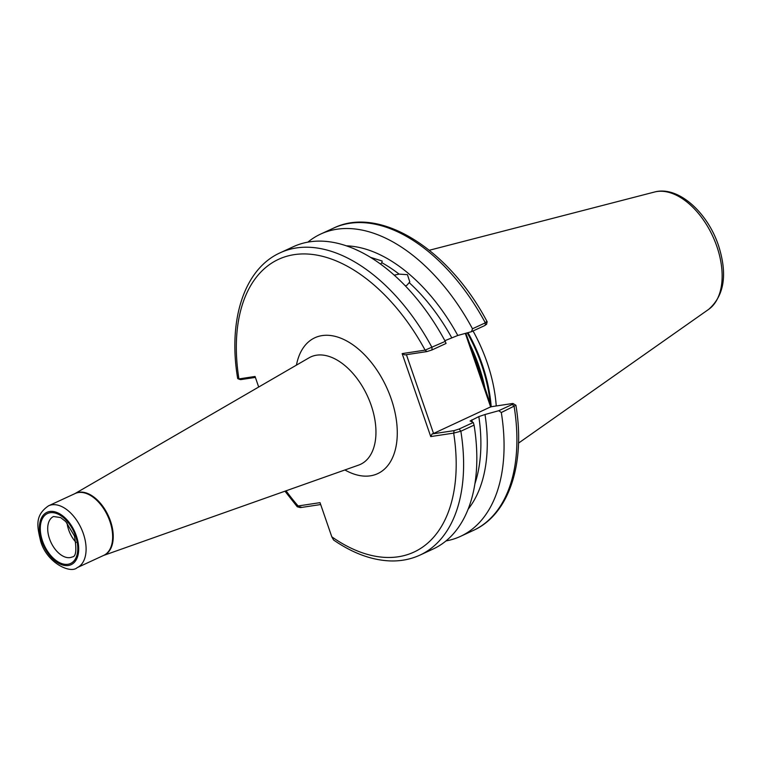 <?xml version="1.0" encoding="UTF-8"?>
<svg xmlns="http://www.w3.org/2000/svg" width="761" height="761" viewBox="0 0 761 761"><rect width="100%" height="100%" fill="white"/><g stroke="black" fill="none" stroke-linecap="round" stroke-linejoin="round"><path stroke-width="1.14" d="M370.188 257.161A147.406 87.239 -114.8 0 1 371.159 257.56L382.174 261.033L381.841 262.716L380.548 264.096M394.721 275.054L399.097 274.122L407.439 274.673L409.799 281.912L406.869 285.308L405.29 285.841M354.664 249.047L359.278 251.178M76.062 542.441A22.278 13.184 65.2 0 1 68.671 529.884A22.278 13.184 65.2 0 1 67.063 522.978M496.239 405.974A117.013 69.251 -114.8 0 0 487.088 362.455A117.013 69.251 -114.8 0 0 473.038 330.978M465.837 333.251L477.994 366.783L491.14 406.745M346.379 245.841A151.325 89.551 65.2 0 1 457.789 335.477L444.871 340.69M468.129 509.195A151.325 89.551 65.2 0 0 485.004 414.517L478.84 416.6L470.117 421.004M501.309 412.519L498.74 410.712L512.457 404.367L512.866 403.463L515.901 405.252L501.309 412.519A166.535 98.559 65.2 0 1 460.434 536.4A166.535 98.559 65.2 0 1 446.003 540.928M485.004 414.517L498.74 410.712M406.412 354.683L433.542 433.485L432.086 433.951L454.117 430.621L459.159 429.004L473.266 422.488L470.621 421.166M473.266 422.488L474.074 425.114A166.535 98.559 65.2 0 1 433.209 548.985L419.977 555.102A166.535 98.559 65.2 0 0 460.852 431.23L453.68 433.104L430.736 436.576L402.16 353.608L425.114 350.127L445.242 341.375L446.051 343.458L431.944 349.974L426.911 351.582L404.871 354.921L402.16 353.608M300.167 507.558L297.256 506.769L298.122 505.97L320.029 502.65L331.806 536.828L333.565 539.996C352.619 553.123 371.387 560.096 389.86 560.914C400.657 561.304 410.702 559.364 419.977 555.102M431.944 349.974L432.02 347.492A166.535 98.559 65.2 0 0 280.21 252.776C244.148 268.909 227.815 320.238 237.67 378.474L238.935 378.911L255.059 376.467L258.692 387.026M474.074 425.114L460.852 431.23L459.159 429.004M307.872 242.131A166.535 98.559 65.2 0 1 320.666 234.074A166.535 98.559 65.2 0 1 472.476 328.781L485.318 322.845C487.478 321.808 487.734 321.513 486.089 321.941M485.651 324.424L485.252 325.327L471.525 331.672L457.789 335.477M471.525 331.672L472.476 328.781M280.21 252.776L293.442 246.669A166.535 98.559 65.2 0 1 445.242 341.375M486.498 324.519L487.154 321.77C449.19 249.38 379.882 205.261 333.518 228.138A166.535 98.559 -114.8 0 1 485.318 322.845L485.252 325.327M255.382 377.408L240.98 379.587L241.313 378.826M512.866 403.463L490.826 406.793L433.542 433.485M490.683 407.068L465.313 333.394M320.685 504.533L300.88 507.539L300.871 506.94M331.806 536.828A161.294 95.458 -114.8 0 0 453.68 433.104L454.117 430.621M426.911 351.582L425.114 350.127A161.294 95.458 -114.8 0 0 294.05 254.669A161.294 95.458 -114.8 0 0 238.935 378.911L240.98 379.587M430.736 436.576L432.086 433.951M483.558 386.369L483.901 385.722M470.593 348.728L470.935 348.081M286.05 490.807A161.294 95.458 -114.8 0 0 298.122 505.97L300.88 507.539M53.527 516.51A22.278 13.184 -114.8 0 0 49.503 538.75A22.278 13.184 -114.8 0 0 72.228 556.947C76.11 556.786 76.851 549.775 74.445 535.934L65.76 521.57L60.585 517.556L53.527 516.51M42.521 540.995A27.52 16.285 65.2 0 1 50.169 512.724A27.52 16.285 65.2 0 1 75.567 536.001A27.52 16.285 65.2 0 1 67.919 564.272A27.52 16.285 65.2 0 1 42.521 540.995M76.357 535.877A28.823 17.056 -114.8 0 0 49.75 511.497A28.823 17.056 -114.8 0 0 41.731 541.119A28.823 17.056 -114.8 0 0 68.338 565.499A28.823 17.056 -114.8 0 0 76.357 535.877M48.58 505.799A34.064 20.157 65.2 0 1 83.339 533.632A34.064 20.157 65.2 0 1 77.175 567.649L103.734 555.368A34.064 20.157 -114.8 0 0 109.888 521.352A34.064 20.157 -114.8 0 0 75.139 493.528L48.58 505.799C34.178 515.616 37.432 527.24 40.609 541.052C46.725 562.969 70.564 574.089 77.175 567.649M716.881 246.507A64.989 38.459 -114.8 0 0 654.479 192.029C678.051 185.513 707.435 212.29 718.432 245.327C727.668 274.093 724.424 295.43 708.71 309.327A64.989 38.459 -114.8 0 0 716.881 246.507M103.515 555.473L358.669 465.085A59.187 35.025 -114.8 0 0 371.159 405.252A59.187 35.025 -114.8 0 0 309.071 357.803L74.92 493.623M296.438 365.128A74.863 44.309 65.2 0 1 339.263 337.608A74.863 44.309 65.2 0 1 391.221 398.907A74.863 44.309 65.2 0 1 344.895 469.956M74.949 493.613A34.093 20.176 65.2 0 1 110.478 521.085A34.093 20.176 65.2 0 1 103.544 555.454M491.197 406.735A115.548 68.385 -114.8 0 0 482.208 364.443A115.548 68.385 -114.8 0 0 467.958 332.662M490.303 404.319A115.444 68.319 -114.8 0 0 481.551 364.728A115.444 68.319 -114.8 0 0 467.244 332.861M485.318 389.851A115.444 68.319 -114.8 0 0 478.859 365.965A115.444 68.319 -114.8 0 0 469.052 342.593M399.097 274.122A147.406 87.239 -114.8 0 0 381.841 262.716M451.625 337.57A147.406 87.239 -114.8 0 0 409.475 282.902M474.921 483.72A147.406 87.239 -114.8 0 0 478.84 416.6M471.887 419.815A147.406 87.239 65.2 0 1 472.191 421.946M460.434 536.4L473.285 530.455A166.535 98.559 -114.8 0 0 514.151 406.583L512.457 404.367M654.479 192.029L429.337 250.255M473.285 530.455C509.242 514.369 525.594 463.287 515.901 405.252M297.256 506.769L284.966 491.187M320.666 234.074L333.518 228.138M708.71 309.327L518.507 443.13M240.343 379.596L238.031 378.788"/></g></svg>
